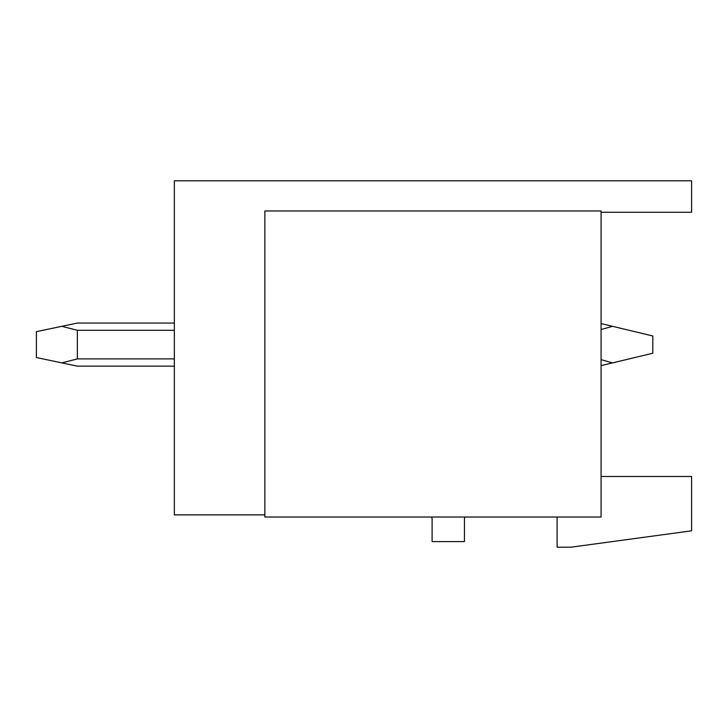 <?xml version="1.0" encoding="UTF-8"?>
<svg xmlns="http://www.w3.org/2000/svg" width="728" height="728" viewBox="0 0 728 728"><rect width="100%" height="100%" fill="white"/><g stroke="black" fill="none" stroke-linecap="round" stroke-linejoin="round"><path stroke-width="1.09" d="M601.082 212.267L691.6 212.267L691.6 180.799L174.338 180.799L174.338 514.869L264.856 514.869M557.111 517.026L557.111 547.201L570.907 547.201L691.6 530.821L691.6 476.503L601.082 476.503M431.531 517.026A4.313 4.313 0 0 1 432.104 519.182L432.104 541.596L464.437 541.596L464.437 519.182A4.313 4.313 0 0 1 465.01 517.026M264.856 210.974L601.082 210.974L601.082 517.026L264.856 517.026L264.856 210.974M601.082 329.556L612.53 326.317L601.082 323.569M612.53 326.317L652.807 335.981L652.807 353.226L612.53 362.89L601.082 359.65M601.082 365.638L612.53 362.89M174.338 366.157L77.35 366.157L61.844 362.89L77.35 358.895L174.338 358.895M174.338 323.05L77.35 323.05L61.844 326.317L77.35 330.303L174.338 330.303M77.35 330.303L77.35 358.895M61.844 326.317L36.4 331.668L36.4 357.53L61.844 362.89"/></g></svg>
